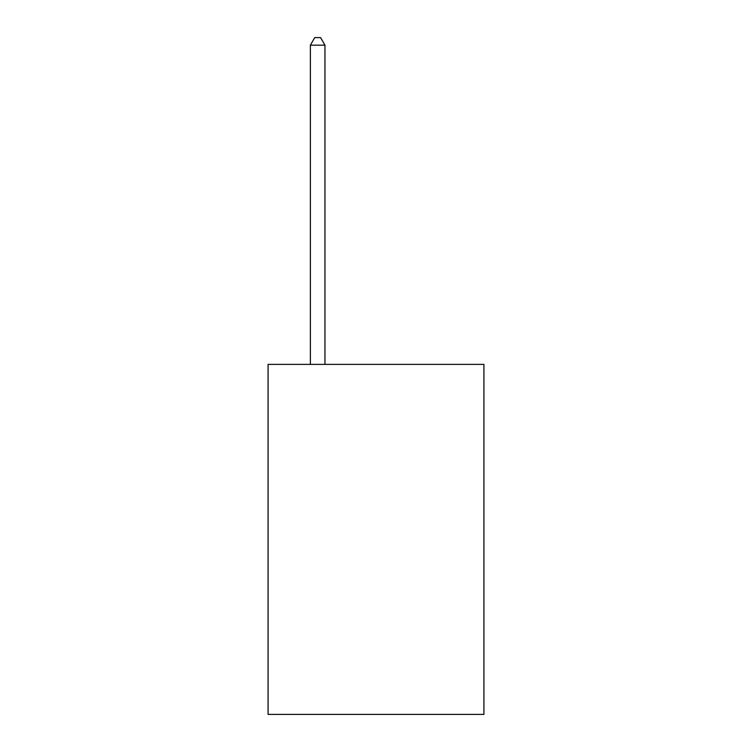 <?xml version="1.0" encoding="UTF-8"?>
<svg xmlns="http://www.w3.org/2000/svg" width="752" height="752" viewBox="0 0 752 752"><rect width="100%" height="100%" fill="white"/><g stroke="black" fill="none" stroke-linecap="round" stroke-linejoin="round"><path stroke-width="1.13" d="M483.921 364.391L483.921 714.4L268.079 714.4L268.079 364.391L483.921 364.391M324.958 364.391L324.958 45.186L310.369 45.186L310.369 364.391M310.369 45.186L314.75 37.6L320.578 37.6L324.958 45.186"/></g></svg>
